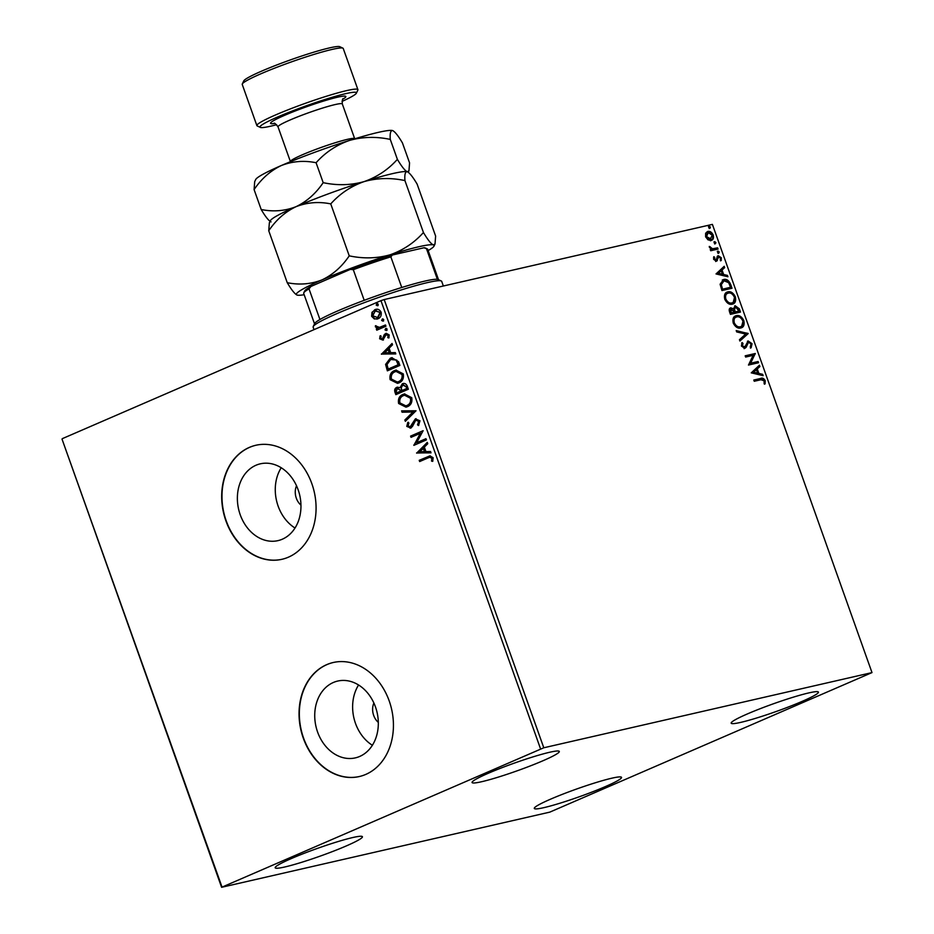 <?xml version="1.0" encoding="UTF-8"?>
<svg xmlns="http://www.w3.org/2000/svg" width="934" height="934" viewBox="0 0 934 934"><rect width="100%" height="100%" fill="white"/><g stroke="black" fill="none" stroke-linecap="round" stroke-linejoin="round"><path stroke-width="1.4" d="M296.522 485.762A14.617 11.628 -102.9 0 0 300.958 505.131M255.998 465.237A39.403 31.347 -102.9 0 0 239.338 512.007A39.403 31.347 -102.9 0 0 277.97 540.634A39.403 31.347 -102.9 0 0 282.337 539.198A39.403 31.347 -102.9 0 0 298.997 492.428A39.403 31.347 -102.9 0 0 260.376 463.813A39.403 31.347 -102.9 0 0 255.998 465.237M281.216 467.747A39.403 31.347 -102.9 0 0 295.016 528.014M333.356 682.485A39.403 31.347 -102.9 0 0 316.696 729.256A39.403 31.347 -102.9 0 0 355.329 757.883A39.403 31.347 -102.9 0 0 359.695 756.447A39.403 31.347 -102.9 0 0 376.355 709.677A39.403 31.347 -102.9 0 0 337.734 681.049A39.403 31.347 -102.9 0 0 333.356 682.485M358.574 684.984A39.403 31.347 -102.9 0 0 372.374 745.262M326.702 664.646A58.492 46.525 -102.9 0 0 301.962 734.066A58.492 46.525 -102.9 0 0 359.298 776.539A58.492 46.525 -102.9 0 0 365.778 774.414A58.492 46.525 -102.9 0 0 390.517 704.995A58.492 46.525 -102.9 0 0 333.181 662.521A58.492 46.525 -102.9 0 0 326.702 664.646M333.321 662.486A58.492 46.525 -102.9 0 0 326.982 664.588A58.492 46.525 -102.9 0 0 302.231 733.914A58.492 46.525 -102.9 0 0 359.438 776.504M249.343 447.398A58.492 46.525 -102.9 0 0 224.604 516.817A58.492 46.525 -102.9 0 0 281.94 559.303A58.492 46.525 -102.9 0 0 288.431 557.166A58.492 46.525 -102.9 0 0 313.159 487.746A58.492 46.525 -102.9 0 0 255.823 445.273A58.492 46.525 -102.9 0 0 249.343 447.398M255.963 445.238A58.492 46.525 -102.9 0 0 249.623 447.339A58.492 46.525 -102.9 0 0 224.872 516.665A58.492 46.525 -102.9 0 0 282.08 559.268M373.88 703.01A14.617 11.628 -102.9 0 0 378.317 722.379M802.154 701.376A46.303 4.098 -19.6 0 1 756.575 718.024A46.303 4.098 -19.6 0 1 731.182 723.173A46.303 4.098 -19.6 0 1 747.457 713.903A46.303 4.098 -19.6 0 1 793.036 697.254A46.303 4.098 -19.6 0 1 818.418 692.106A46.303 4.098 -19.6 0 1 802.154 701.376M346.152 845.994A46.303 4.098 -19.6 0 1 300.561 862.642A46.303 4.098 -19.6 0 1 275.18 867.791A46.303 4.098 -19.6 0 1 291.443 858.521A46.303 4.098 -19.6 0 1 337.034 841.873A46.303 4.098 -19.6 0 1 362.415 836.724A46.303 4.098 -19.6 0 1 346.152 845.994M543.039 760.72A46.303 4.098 -19.6 0 1 497.46 777.368A46.303 4.098 -19.6 0 1 472.067 782.517A46.303 4.098 -19.6 0 1 488.342 773.247A46.303 4.098 -19.6 0 1 533.921 756.598A46.303 4.098 -19.6 0 1 559.303 751.45A46.303 4.098 -19.6 0 1 543.039 760.72M605.267 786.638A46.303 4.098 -19.6 0 1 559.676 803.298A46.303 4.098 -19.6 0 1 534.295 808.435A46.303 4.098 -19.6 0 1 550.558 799.177A46.303 4.098 -19.6 0 1 596.149 782.517A46.303 4.098 -19.6 0 1 621.53 777.38A46.303 4.098 -19.6 0 1 605.267 786.638M221.603 887.3L549.811 812.125L871.994 672.597L543.786 747.772L221.603 887.3L62.006 439.085L221.953 886.856M708.007 239.851L705.602 236.804L705.637 233.22L707.832 231.422C709.91 230.908 711.708 232.122 713.226 235.064C713.88 238.205 713.144 240.003 711.043 240.447L708.007 239.851M707.225 231.62L707.108 231.725C709.186 231.223 710.984 232.438 712.514 235.38L713.226 235.064M718.071 249.051L710.704 250.744L710.26 249.506L711.346 249.261L709.291 246.401L712.56 248.771L717.627 247.825L718.071 249.051M713.611 259.302L713.809 256.687L714.708 257.259L714.487 259.022L716.471 259.535L717.265 256.336L718.258 255.671L721.317 257.772L721.223 260.539L720.289 259.991L720.464 258.123L718.736 256.885L716.378 261.205L713.611 259.302M713.588 257.317L713.774 259.325L715.187 260.294L716.471 259.535M718.736 256.885L717.429 257.656L717.137 259.138L717.849 258.823M717.137 259.138L716.658 260.855L717.37 260.551L716.378 261.205M730.703 284.531L732.023 288.256L721.947 290.556L720.091 284.24L723.605 279.523C726.454 278.671 728.812 280.34 730.703 284.531L729.979 284.835L731.264 288.431M722.624 279.85L722.893 279.838C725.73 278.986 728.1 280.655 729.979 284.835M740.499 312.061L730.423 314.361L729.617 312.096C728.824 309.644 729.221 308.22 730.808 307.846L733.482 308.85L735.163 305.733L739.366 308.85L740.499 312.061M730.4 307.975L733.482 308.85M734.754 305.862L738.642 309.166L739.366 308.85M748.181 333.601L739.926 341.038L739.448 339.707L745.706 334.057L736.681 331.92L736.202 330.578L748.181 333.601L739.833 340.793M758.116 361.516L758.548 362.742L748.473 365.054L753.143 355.329L745.624 357.057L745.192 355.819L755.267 353.507L750.621 363.233L758.116 361.516L757.404 361.832L757.789 362.917M760.953 379.729L754.252 381.27L753.808 380.033L760.615 378.48C762.272 377.569 763.79 378.27 765.191 380.593L765.098 383.886L764.105 383.442L764.164 380.85L760.953 379.729M871.994 672.597L712.397 224.382L384.189 299.557L543.786 747.772M751.251 372.853L759.435 365.206L759.902 366.548L757.264 368.93L758.863 373.425L762.681 374.336L763.16 375.678L751.251 372.853M752.045 343.7L751.123 347.798L750.259 346.923L751.053 344.027L748.543 342.183L746.103 347.378L744.795 348.359L741.421 346.035L742.028 342.556L742.997 343.373L742.46 345.825L744.573 347.051L743.604 347.448L745.355 346.094L748.122 340.945L752.045 343.7L750.411 348.113M748.543 342.183L746.978 343.117L745.39 347.693L746.103 347.378M740.767 327.974C737.93 328.721 735.432 327.11 733.26 323.117C732.373 318.739 733.4 316.264 736.342 315.669C739.191 314.933 741.678 316.579 743.826 320.596C744.678 324.915 743.662 327.379 740.767 327.974L741.596 327.706M735.478 315.949L735.618 315.984C738.467 315.248 740.966 316.883 743.102 320.911L743.826 320.596M732.291 304.169C729.454 304.916 726.944 303.305 724.784 299.312C723.897 294.934 724.924 292.459 727.855 291.863C730.715 291.128 733.202 292.774 735.35 296.79C736.202 301.11 735.186 303.573 732.291 304.169L733.12 303.9M727.002 292.144L727.142 292.179C729.991 291.443 732.489 293.078 734.626 297.105L735.35 296.79M716.028 273.931L724.212 266.295L724.679 267.626L722.04 270.019L723.64 274.514L727.458 275.413L727.936 276.756L716.028 273.931M718.748 253.114L717.546 252.285L718.013 251.059L719.215 251.9L718.888 253.067M715.386 243.669L714.183 242.84L714.65 241.626L715.864 242.455L715.526 243.622M709.898 228.281L708.696 227.452L709.175 226.226L710.377 227.067L710.038 228.235M377.266 319.019L374.908 318.833L372.211 316.171L372.538 312.201L374.791 309.726C377.383 308.57 379.484 309.387 381.119 312.189C381.656 315.47 380.617 317.653 378.013 318.751L374.336 318.961L371.639 316.299L371.966 312.33L375.795 309.399M378.013 318.751L376.986 319.089M379.204 327.495L385.485 324.985L385.929 326.223L376.764 330.192L376.332 328.955L377.675 328.371L375.41 326.888L375.386 325.814L379.566 327.414M382.485 338.867L386.209 333.321L389.198 334.909L388.859 337.98L387.762 337.641L388.124 335.528L386.116 334.664L382.882 340.093L379.648 338.785L380.103 335.843L381.142 336.228L380.745 338.225L382.403 338.879L384.364 334.477L386.186 333.263M389.011 337.711L388.346 337.501L388.707 335.399L386.116 334.664M398.561 361.703L399.88 365.416L387.353 370.845L385.59 364.412L390.272 358.212L391.825 357.699L398.561 361.703M396.366 394.417L395.596 392.257C394.825 389.782 395.421 388.1 397.394 387.225L400.021 387.703L402.321 383.792C404.399 382.905 406.021 383.652 407.224 386.022L408.356 389.221L395.829 394.65L395.024 392.385C394.253 389.91 394.849 388.229 396.822 387.353L397.44 387.143M400.021 387.703L403.056 383.535M416.027 410.773L405.333 421.327L404.854 419.996L412.968 411.976L402.075 412.209L401.608 410.867L416.027 410.773M425.974 438.688L426.406 439.914L413.879 445.343L420.37 433.294L411.03 437.334L410.586 436.108L423.125 430.679L416.646 442.728L425.974 438.688M427.994 457.94L419.658 461.559L419.214 460.322L429.885 455.874L433.107 457.683L432.734 461.338L431.555 461.127L431.823 458.255L429.827 457.275L427.994 457.94M540.553 748.87L380.955 300.655L62.356 438.641M416.657 453.142L427.282 442.377L427.76 443.72L424.34 447.106L425.939 451.601L430.539 451.507L431.018 452.85L416.587 452.932M410.715 428.006L406.769 426.406L407.784 422.401L408.905 423.032L408.053 425.869L410.224 426.791L415.373 418.876L419.973 420.79L418.514 425.565L417.521 424.842L418.712 421.432L415.793 420.113L412.396 426.546L410.096 428.204M416.482 419.938L415.793 420.113M410.154 426.815L411.567 425.344M412.151 425.215L416.05 418.654M407.411 406.687L405.998 407.154L398.608 403.488C397.872 398.911 399.32 395.888 402.963 394.405L404.434 393.914L411.742 397.686C412.443 402.204 410.995 405.204 407.411 406.687M398.935 382.882L397.522 383.349L390.132 379.683C389.396 375.106 390.844 372.082 394.487 370.6L395.958 370.109L403.266 373.88C403.967 378.398 402.519 381.399 398.935 382.882M381.434 354.219L392.058 343.455L392.537 344.798L389.116 348.184L390.716 352.678L395.316 352.585L395.794 353.928L381.364 354.021M386.431 330.508L385.018 329.924L385.695 328.453L387.108 329.025L386.197 330.578M383.068 321.062L381.656 320.49L382.333 319.008L383.746 319.58L382.835 321.144M377.593 305.675L376.18 305.103L376.857 303.62L378.27 304.192L377.348 305.745M380.955 300.655L384.189 299.557M420.195 461.326L419.214 460.322M419.786 460.193L430.189 455.815M432.827 461.116L431.555 461.127M432.127 460.999L431.94 459.143M432.512 459.014L431.823 458.255M432.407 458.127L430.107 457.228M417.159 452.803L427.398 442.704M430.971 452.721L417.229 453.013M424.468 451.636L425.04 451.496L423.814 448.051L419.646 451.729L424.468 451.636L423.23 448.192M414.416 445.109L413.785 445.086M414.369 444.946L420.37 433.294M411.567 437.1L410.586 436.108M411.17 435.98L423.16 430.784M426.009 438.782L416.646 442.728M418.806 425.227L417.521 424.842M418.093 424.713L418.712 421.432M419.296 421.304L416.377 419.985M411.287 427.865L406.769 426.406M407.341 426.278L408.368 422.261M405.788 420.872L404.854 419.996M405.426 419.856L412.968 411.976M413.552 411.847L402.075 412.209M402.659 412.069L402.227 410.855M406.278 407.084L398.608 403.488M399.18 403.36C398.444 398.783 399.904 395.759 403.546 394.276L402.963 394.405M403.546 394.276L404.726 393.856M406.08 405.776L407.539 405.333C410.411 404.153 411.579 401.76 411.053 398.153L404.889 395.187M403.406 395.631C400.511 396.822 399.343 399.227 399.869 402.881L405.8 405.846L406.967 405.461C409.839 404.282 411.007 401.889 410.47 398.281L404.597 395.245L403.406 395.631M411.053 398.153L410.47 398.281M406.71 387.015L402.752 385.018L401.211 387.925L401.982 390.564L407.212 388.416L406.71 387.015L403.336 384.89M402.752 385.018L403.488 384.831M401.048 390.365L397.277 388.579L396.226 391.591L396.681 392.864L401.27 390.996L397.849 388.451M397.277 388.579L398.024 388.381M401.27 390.996L400.464 390.494M396.681 392.864L400.698 391.124M407.212 388.416L406.138 387.143M401.982 390.564L406.64 388.556M397.802 383.279L390.132 379.683M390.704 379.554C389.968 374.978 391.428 371.954 395.07 370.471L394.487 370.6M395.07 370.471L396.249 370.051M397.604 381.971L399.063 381.527C401.935 380.348 403.103 377.955 402.577 374.347L396.413 371.37M394.93 371.825C392.035 373.016 390.867 375.421 391.393 379.076L397.324 382.041L398.491 381.656C401.363 380.477 402.531 378.083 401.994 374.476L396.121 371.428L394.93 371.825M402.577 374.347L401.994 374.476M387.89 370.611L385.59 364.412M386.162 364.283L390.272 358.212M390.844 358.084L392.105 357.64M396.775 360.139L390.704 359.45L387.003 364.552L388.205 369.058L398.736 364.61L396.775 360.139L392.222 358.971M388.205 369.058L398.164 364.75L396.191 360.267M381.936 353.881L392.175 343.782M395.747 353.811L382.006 354.091M389.244 352.713L389.817 352.585L388.591 349.141L384.423 352.818L389.244 352.713L388.007 349.269M383.454 339.964L379.648 338.785M380.22 338.657L380.675 335.715M388.346 337.501L387.762 337.641M388.707 335.399L388.124 335.528M387.003 330.367L385.018 329.924M385.602 329.795L386.279 328.324M377.313 329.959L376.332 328.955M376.904 328.826L377.675 328.371M378.258 328.243L375.41 326.888M375.982 326.748L375.958 325.674M379.776 327.355L385.52 325.09M383.641 320.934L381.656 320.49M382.239 320.362L382.917 318.879M375.375 309.586L376.075 309.341M377.044 317.712L378.153 317.385L380.57 312.551L375.818 310.824M380.57 312.551L375.246 310.952L376.32 310.637M375.246 310.952L372.759 315.809L377.581 317.513L379.986 312.68M378.153 317.385L377.313 317.665M378.165 305.535L376.18 305.103M376.752 304.963L377.429 303.492M753.855 380.173L759.902 378.784C761.549 377.873 763.078 378.585 764.467 380.909L765.191 380.593M764.467 380.909L764.386 384.201M758.805 365.778L759.19 366.864L759.902 366.548M759.19 366.864L757.264 368.93M756.552 369.245L758.151 373.74L758.863 373.425M758.151 373.74L762.681 374.336M761.969 374.651L762.249 375.468M756.412 369.701L752.932 372.503L757.637 373.145L756.412 369.701L753.645 372.199L757.637 373.145M752.932 372.503L753.645 372.199M745.239 355.959L755.267 353.507M754.544 353.823L755.361 353.788M754.649 354.103L750.621 363.233M749.897 363.548L757.404 361.832M747.83 342.486L746.978 343.117L747.83 342.486M745.39 347.693L744.083 348.674M741.666 343.163L742.997 343.373M742.273 343.689L741.748 346.129L742.46 345.825M741.748 346.129L743.604 347.448L744.631 346.409M747.398 341.249L751.333 344.004M736.389 331.103L748.099 333.403M743.102 320.911L741.234 327.846M736.062 317.221C733.727 317.688 732.898 319.661 733.564 323.141C735.315 326.351 737.323 327.659 739.611 327.052L740.639 326.655M735.723 317.315L736.774 316.906C734.451 317.373 733.61 319.346 734.276 322.825C736.027 326.048 738.047 327.355 740.323 326.748L740.288 326.842M733.564 323.141L734.276 322.825M739.611 327.052L740.323 326.748C742.647 326.281 743.464 324.32 742.81 320.876C741.082 317.618 739.074 316.299 736.774 316.906M738.642 309.166L739.74 312.236M733.774 309.621L734.568 312.225L739.028 311.057L735.595 306.971L734.591 307.368L733.774 309.621L734.486 309.306L735.28 311.921L739.028 311.057M734.252 312.154L730.306 313.205L730.248 309.469L731.264 309.072L731.018 312.902L734.252 312.154L731.264 309.072M729.851 311.933L730.563 311.617M730.306 313.205L731.018 312.902M734.568 312.225L735.28 311.921M735.595 306.971L734.486 309.306M734.626 297.105L732.758 304.04M727.586 293.404C725.251 293.883 724.422 295.856 725.088 299.335C726.839 302.546 728.847 303.854 731.135 303.246L732.163 302.849M727.247 293.51L728.298 293.101C725.975 293.568 725.134 295.541 725.8 299.02C727.551 302.242 729.571 303.538 731.847 302.943L731.812 303.036M725.088 299.335L725.8 299.02M731.135 303.246L731.847 302.943C734.159 302.476 734.988 300.514 734.322 297.07C732.606 293.813 730.598 292.494 728.298 293.101M722.286 280.013L722.893 279.838M723.325 281.064L720.558 284.987L721.83 289.4L729.839 287.567L730.551 287.252L728.648 282.698L724.048 280.76L722.928 281.181M721.83 289.4L730.551 287.252M720.558 284.987L721.281 284.672L722.542 289.085M724.048 280.76L721.281 284.672M723.581 266.855L723.967 267.941L724.679 267.626M723.967 267.941L722.04 270.019M721.328 270.323L722.928 274.818L723.64 274.514M722.928 274.818L727.458 275.413M726.745 275.728L727.026 276.546M721.188 270.778L717.709 273.592L722.414 274.222L721.188 270.778L718.421 273.277L722.414 274.222M717.709 273.592L718.421 273.277M713.985 257.574L714.708 257.259M713.774 259.325L714.487 259.022M717.546 255.974L720.593 258.088L721.317 257.772M720.593 258.088L720.499 260.843M716.658 260.855L715.666 261.508M717.3 251.374L719.215 251.9M718.503 252.203L718.024 253.429M710.319 249.647L711.346 249.261M709.28 246.996L710.284 246.81M709.571 247.113L710.354 247.393M709.63 247.697L712.56 248.771M711.848 249.086L717.627 247.825M716.915 248.129L717.3 249.226M713.938 241.929L715.864 242.455M715.14 242.77L714.673 243.984M712.514 235.38C713.156 238.52 712.432 240.318 710.33 240.762M707.563 232.963L705.789 236.921L709.898 239.524L710.692 239.197M707.458 232.986L708.276 232.648L706.513 236.606L711.089 239.057L710.377 239.373M705.789 236.921L706.513 236.606M709.898 239.524L712.327 235.275L708.276 232.648M708.462 226.542L710.377 227.067M709.665 227.371L709.186 228.597M313.217 326.585L314.7 323.503A65.8 5.826 -19.6 0 1 319.93 319.51A65.8 5.826 -19.6 0 1 337.746 310.905A65.8 5.826 -19.6 0 1 364.202 300.328A65.8 5.826 -19.6 0 1 401.76 287.485A65.8 5.826 -19.6 0 1 437.381 279.324A65.8 5.826 -19.6 0 1 438.186 279.535L441.28 280.982A68.24 6.036 160.4 0 0 401.667 289.797A68.24 6.036 160.4 0 0 337.116 313.52A68.24 6.036 160.4 0 0 313.217 326.585A68.24 6.036 160.4 0 0 313.147 327.18L314.022 329.644M443.346 286.002L441.712 281.403A68.24 6.036 160.4 0 0 441.28 280.982M364.202 300.328L353.297 269.692L350.355 269.377A64.341 5.697 -19.6 0 1 392.338 255.017L424.001 247.755A64.341 5.697 -19.6 0 1 425.414 248.012L427.27 248.888A65.8 5.826 160.4 0 0 426.464 248.678L424.001 247.755M310.975 286.434L309.014 288.863A65.8 5.826 160.4 0 0 303.784 292.856L304.671 291.011A64.341 5.697 -19.6 0 1 310.975 286.434L350.355 269.377M319.93 319.51L309.014 288.863M392.338 255.017L390.856 256.838A65.8 5.826 160.4 0 0 353.297 269.692M401.76 287.485L390.856 256.838M437.381 279.324L426.464 248.678M438.513 279.686L427.69 249.285A65.8 5.826 160.4 0 0 427.27 248.888M303.784 292.856A65.8 5.826 160.4 0 0 303.713 293.439L314.536 323.829M342.031 101.409A51.183 4.53 160.4 0 0 356.368 93.19A51.183 4.53 160.4 0 0 330.297 97.848A51.183 4.53 160.4 0 0 277.982 116.843A51.183 4.53 160.4 0 0 260.329 127.398A51.183 4.53 160.4 0 0 276.627 124.701M260.329 127.398L257.235 125.938A53.612 4.752 -19.6 0 1 256.885 125.611A53.612 4.752 -19.6 0 1 275.728 114.882A53.612 4.752 -19.6 0 1 328.511 95.607A53.612 4.752 -19.6 0 1 357.909 89.641A53.612 4.752 -19.6 0 1 357.85 90.108L356.368 93.19M242.291 83.978L243.774 80.896A51.183 4.53 -19.6 0 1 261.695 71.101A51.183 4.53 -19.6 0 1 310.111 53.308A51.183 4.53 -19.6 0 1 339.813 46.7L342.906 48.159A53.612 4.752 160.4 0 0 311.793 55.083A53.612 4.752 160.4 0 0 261.076 73.716A53.612 4.752 160.4 0 0 242.291 83.978A53.612 4.752 160.4 0 0 242.233 84.445L256.885 125.611M357.909 89.641L343.245 48.486A53.612 4.752 160.4 0 0 342.906 48.159M423.441 232.519C414.252 242.793 403.149 250.207 390.12 254.795C376.951 258.485 363.326 258.835 349.246 255.846C341.891 266.715 332.819 274.724 322.032 279.885C310.929 284.205 299.335 285.139 287.252 282.698C291.501 289.879 294.794 294.012 297.117 295.074A73.109 6.468 -19.6 0 1 296.802 294.957A73.109 6.468 -19.6 0 1 322.032 279.885A73.109 6.468 -19.6 0 1 390.12 254.795A73.109 6.468 -19.6 0 1 433.306 244.906C431.029 243.879 427.737 239.758 423.441 232.519L404.936 180.577C404.469 174.495 405.239 171.541 407.247 171.728L407.563 171.844A73.109 6.468 -19.6 0 1 407.598 171.856A73.109 6.468 -19.6 0 0 407.247 171.728C409.536 172.755 412.828 176.876 417.124 184.103L435.618 236.057L435.022 244.007L433.306 244.906A73.109 6.468 160.4 0 1 434.006 246.109L435.022 244.007M254.095 189.579C261.45 178.709 270.521 170.7 281.309 165.54A73.109 6.468 -19.6 0 0 255.706 179.538L254.69 181.64L254.095 189.579L261.193 209.52C273.265 211.96 284.858 211.026 295.973 206.706A73.109 6.468 -19.6 0 1 364.062 181.616C350.892 185.306 337.267 185.656 323.187 182.667C315.832 193.536 306.761 201.546 295.973 206.706A73.109 6.468 -19.6 0 0 270.358 220.704L269.354 222.806L268.747 230.745C276.102 219.875 285.185 211.866 295.973 206.706C307.076 202.386 318.669 201.44 330.753 203.892C339.941 193.63 351.044 186.205 364.062 181.616C377.243 177.927 390.867 177.577 404.936 180.577M330.753 203.892L349.246 255.846M268.747 230.745L287.252 282.698M364.062 181.616A73.109 6.468 -19.6 0 1 407.247 171.728C404.971 170.7 401.678 166.579 397.382 159.352C388.194 169.614 377.091 177.04 364.062 181.616M304.169 294.724A73.109 6.468 -19.6 0 1 297.117 295.074M428.146 250.581A73.109 6.468 160.4 0 0 434.006 246.109M392.595 130.562L392.91 130.678A73.109 6.468 -19.6 0 1 392.934 130.702A73.109 6.468 -19.6 0 0 392.595 130.562C390.587 130.375 389.817 133.328 390.284 139.411C376.204 136.422 362.579 136.761 349.409 140.462C336.38 145.039 325.277 152.464 316.089 162.726C304.017 160.286 292.424 161.22 281.309 165.54A73.109 6.468 -19.6 0 1 349.409 140.462A73.109 6.468 -19.6 0 1 392.595 130.562C394.884 131.589 398.164 135.722 402.461 142.949L409.559 162.878L408.964 170.829L407.247 171.728M261.193 209.52C265.443 216.7 268.735 220.833 271.058 221.895M390.284 139.411L397.382 159.352M316.089 162.726L323.187 182.667M759.902 378.784L760.615 378.48M746.103 345.522L746.815 345.218M734.346 311.606L735.058 311.302M721.538 288.594L722.251 288.279M714.44 248.701L715.152 248.386M290.439 161.699L290.404 161.605A34.114 3.024 -19.6 0 1 302.394 154.775A34.114 3.024 -19.6 0 1 335.983 142.505A34.114 3.024 -19.6 0 1 354.687 138.722L342.311 103.954A34.114 3.024 160.4 0 0 323.596 107.749A34.114 3.024 160.4 0 0 290.019 120.019A34.114 3.024 160.4 0 0 278.028 126.849C275.74 123.837 274.363 122.681 273.884 123.37M274.526 123.486A39.964 3.538 -19.6 0 1 284.601 115.326A39.964 3.538 -19.6 0 1 330.928 98.899A39.964 3.538 -19.6 0 1 342.895 99.132M391.93 359.03L392.513 358.901M748.321 342.253L747.597 342.568M716.051 259.932L715.339 260.236M718.561 256.943L717.849 257.259M408.275 172.265L408.964 170.829M278.028 126.849L290.404 161.605M342.311 103.954C342.183 100.183 342.521 98.409 343.315 98.642L343.315 98.654"/></g></svg>
